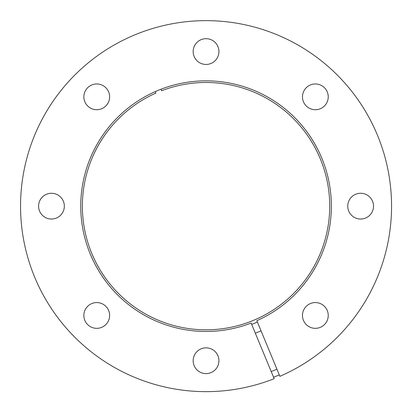 <?xml version="1.0" encoding="UTF-8"?>
<svg xmlns="http://www.w3.org/2000/svg" width="412" height="412" viewBox="0 0 412 412"><rect width="100%" height="100%" fill="white"/><g stroke="black" fill="none" stroke-linecap="round" stroke-linejoin="round"><path stroke-width="0.62" d="M251.686 324.409A126.762 126.762 0 0 0 257.402 322.04M261.033 330.81A136.248 136.248 0 0 1 255.322 333.179M271.214 371.547A177.773 177.773 0 0 0 276.926 369.183M160.968 89.239L161.597 90.748A123.667 123.667 0 0 1 328.519 223.314A123.667 123.667 0 0 1 131.588 304.885A123.667 123.667 0 0 1 155.88 93.112L155.257 91.603M273.578 377.263A183.958 183.958 0 0 0 279.295 374.894M251.129 323.059A125.3 125.3 0 0 1 81.962 188.773A125.3 125.3 0 0 1 281.509 106.116A125.3 125.3 0 0 1 256.841 320.691L279.887 376.326A185.503 185.503 0 0 0 318.157 58.355A185.503 185.503 0 0 0 22.274 180.914A185.503 185.503 0 0 0 274.171 378.69L251.129 323.059M315.36 302.573A12.88 12.88 0 0 0 302.475 315.458A12.88 12.88 0 0 0 315.36 328.338A12.88 12.88 0 0 0 328.24 315.458A12.88 12.88 0 0 0 315.36 302.573M360.634 193.269A12.88 12.88 0 0 0 347.754 206.149A12.88 12.88 0 0 0 360.634 219.03A12.88 12.88 0 0 0 373.519 206.149A12.88 12.88 0 0 0 360.634 193.269M315.36 83.96A12.88 12.88 0 0 0 302.475 96.841A12.88 12.88 0 0 0 315.36 109.721A12.88 12.88 0 0 0 328.24 96.841A12.88 12.88 0 0 0 315.36 83.96M206.052 38.682A12.88 12.88 0 0 0 193.166 51.562A12.88 12.88 0 0 0 206.052 64.447A12.88 12.88 0 0 0 218.932 51.562A12.88 12.88 0 0 0 206.052 38.682M96.743 83.96A12.88 12.88 0 0 0 83.857 96.841A12.88 12.88 0 0 0 96.743 109.721A12.88 12.88 0 0 0 109.623 96.841A12.88 12.88 0 0 0 96.743 83.96M51.464 193.269A12.88 12.88 0 0 0 38.584 206.149A12.88 12.88 0 0 0 51.464 219.03A12.88 12.88 0 0 0 64.344 206.149A12.88 12.88 0 0 0 51.464 193.269M96.743 302.573A12.88 12.88 0 0 0 83.857 315.458A12.88 12.88 0 0 0 96.743 328.338A12.88 12.88 0 0 0 109.623 315.458A12.88 12.88 0 0 0 96.743 302.573M206.052 347.852A12.88 12.88 0 0 0 193.166 360.732A12.88 12.88 0 0 0 206.052 373.617A12.88 12.88 0 0 0 218.932 360.732A12.88 12.88 0 0 0 206.052 347.852"/></g></svg>
